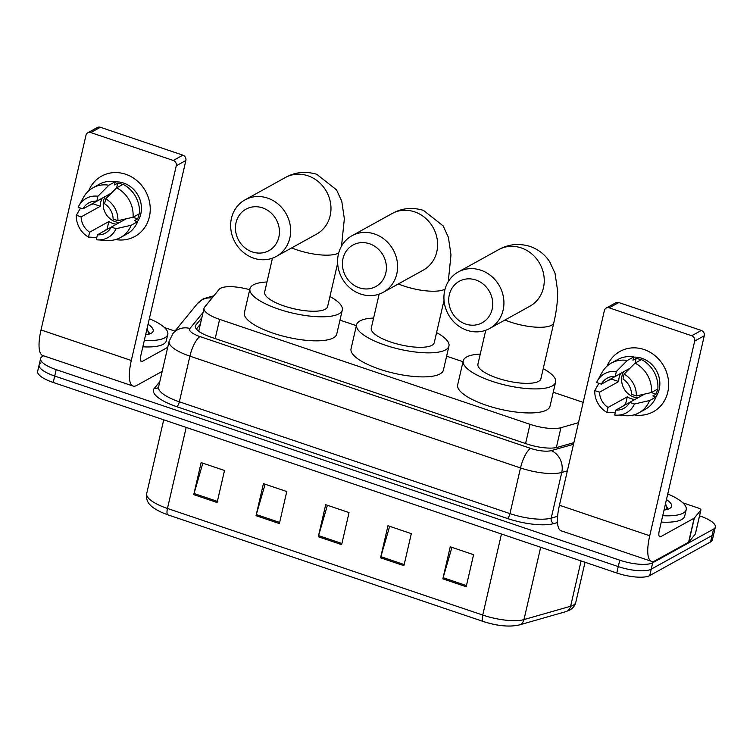 <?xml version="1.0" encoding="UTF-8"?>
<svg xmlns="http://www.w3.org/2000/svg" width="753" height="753" viewBox="0 0 753 753"><rect width="100%" height="100%" fill="white"/><g stroke="black" fill="none" stroke-linecap="round" stroke-linejoin="round"><path stroke-width="1.13" d="M249.714 289.717A25.847 7.728 13 0 0 219.179 289.331L204.552 307.205A25.847 7.728 13 0 0 204.035 308.25A25.847 7.728 13 0 0 219.622 319.376L530.008 424.316A25.847 7.728 13 0 0 560.938 427.704L578.492 422.687M583.189 402.366L553.248 392.238M463.01 361.732L446.614 356.188M356.376 325.673L339.97 320.129M699.556 515.843L699.763 515.918A25.847 7.728 -167 0 1 715.35 527.044A25.847 7.728 -167 0 1 713.515 529.124L652.71 562.764A25.847 7.728 -167 0 1 619.757 560.185L56.193 369.638A25.847 7.728 -167 0 1 40.606 358.513A25.847 7.728 -167 0 1 42.45 356.433L43.589 355.802M715.35 527.044L713.872 533.453A25.847 7.728 -167 0 1 712.037 535.534L651.232 569.174A25.847 7.728 -167 0 1 618.279 566.595L54.715 376.048A25.847 7.728 -167 0 1 39.128 364.923A25.847 7.728 -167 0 1 40.963 362.842M201.832 317.785L195.921 325.004A25.847 7.728 13 0 0 195.404 326.04A25.847 7.728 13 0 0 210.991 337.165L526.667 443.903A25.847 7.728 13 0 0 557.596 447.291L573.89 442.632M196.382 329.042L200.354 324.195M39.128 364.923L37.65 371.333A25.847 7.728 -167 0 0 53.237 382.458L616.792 573.005A25.847 7.728 -167 0 0 649.745 575.584L710.55 541.944A25.847 7.728 -167 0 0 712.394 539.863L713.872 533.453A25.847 7.728 -167 0 1 712.037 535.534L651.232 569.174A25.847 7.728 -167 0 1 618.279 566.595L54.715 376.048A25.847 7.728 -167 0 1 39.128 364.923L40.606 358.513M483.097 621.423L168.004 514.883A8.612 2.598 -71.3 0 1 167.91 514.854A8.612 2.598 -71.3 0 1 167.467 508.463L482.739 615.06A8.612 2.598 108.7 0 0 483.181 621.451A8.612 2.598 108.7 0 0 483.275 621.479A28.266 8.452 -167 0 0 517.085 625.178M193.756 494.636L201.155 462.587L224.507 470.484L217.109 502.524L193.756 494.636A6.89 2.08 108.7 0 1 194.048 493.497L217.372 501.385M380.566 557.794L387.964 525.745L411.317 533.642L403.919 565.691L380.566 557.794A6.89 2.08 108.7 0 1 380.867 556.665L404.182 564.543M442.839 578.85L450.238 546.8L473.59 554.697L466.192 586.747L442.839 578.85A6.89 2.08 108.7 0 1 443.131 577.72L466.455 585.599M256.02 515.683L263.428 483.642L286.771 491.54L279.372 523.58L256.02 515.683A6.89 2.08 108.7 0 1 256.321 514.553L279.636 522.441M318.293 536.738L325.691 504.698L349.044 512.586L341.646 544.635L318.293 536.738A6.89 2.08 108.7 0 1 318.594 535.609L341.909 543.497M327.395 505.263L318.594 535.609M265.122 484.217L256.321 514.553M451.932 547.375L443.131 577.72M389.659 526.319L380.867 556.665M202.849 463.161L194.048 493.497M667.751 493.959A43.081 12.886 -167 0 1 686.199 509.659A43.081 12.886 -167 0 1 683.131 513.132A43.081 12.886 -167 0 1 662.734 515.692M686.199 509.659L684.712 516.069A43.081 12.886 -167 0 1 681.653 519.542A43.081 12.886 -167 0 1 661.256 522.102M666.452 499.587A28.087 8.396 -167 0 1 669.615 508.539A28.087 8.396 -167 0 1 664.033 510.063M667.13 509.499L665.586 503.475M667.723 508.275L665.266 504.726M644.05 349.524A34.469 31.212 61 0 1 668.259 389.649A34.469 31.212 61 0 1 634.035 414.847A34.469 31.212 61 0 0 653.34 411.731L653.34 411.731A34.469 31.212 61 0 0 668.259 379.098A34.469 31.212 61 0 0 644.05 349.524A34.469 31.212 61 0 0 607.078 366.118A34.469 31.212 61 0 1 619.973 351.416A34.469 31.212 61 0 1 644.05 349.524M682.849 502.825L698.323 508.059A4.311 1.29 13 0 1 700.921 509.913L695.377 533.952A4.311 1.29 -167 0 1 695.292 534.122L688.816 542.047A4.311 1.29 -167 0 1 688.59 542.216L655.129 560.731A34.469 10.382 -71.3 0 1 651.486 561.333A34.469 10.382 -71.3 0 1 649.726 535.769L694.68 341.071A4.311 3.897 -119 0 0 691.706 335.753L701.307 330.445A4.311 3.897 61 0 1 704.281 335.763L659.327 530.451A8.612 2.598 108.7 0 0 659.769 536.842A8.612 2.598 108.7 0 0 660.682 536.691L694.144 518.177A4.311 1.29 13 0 0 694.36 518.008L700.836 510.092A4.311 1.29 13 0 0 700.921 509.913M651.486 561.333L561.192 530.809A34.469 10.382 -71.3 0 1 559.432 505.235L604.386 310.547A4.311 3.897 -119 0 1 609.196 307.855L691.706 335.753M606.184 308.09L615.785 302.781A4.311 3.897 61 0 1 618.797 302.546L701.307 330.445M624.143 374.137L623.004 379.06A17.234 15.606 61 0 1 631.532 394.346L636.323 395.965A22.402 20.284 61 0 0 624.143 374.137L635.061 363.125L641.462 359.586A28.435 25.743 61 0 1 657.849 388.981L651.449 392.529L636.323 395.965M644.662 394.073L629.677 402.366A17.234 15.606 61 0 1 623.879 408.342A17.234 15.606 61 0 1 615.841 410.093L629.63 402.46M615.229 412.757L606.918 412.39L608.057 407.458L627.258 396.831A17.234 15.606 -119 0 0 631.033 398.657A17.234 15.606 -119 0 0 634.93 399.457M637.81 397.866A17.234 15.606 61 0 1 633.913 397.066A17.234 15.606 61 0 1 623.522 371.841M608.057 407.458A17.234 15.606 61 0 1 599.539 392.172L618.74 381.545A17.234 15.606 -119 0 1 620.585 373.535L601.383 384.152L596.602 382.543A22.402 20.284 61 0 1 597.289 381.14L601.976 372.575A28.435 25.743 61 0 1 611.37 363.068L617.771 359.52A28.435 25.743 61 0 1 633.678 356.96L632.925 360.207L636.125 358.437A24.99 22.628 61 0 1 640.097 359.397A24.99 22.628 61 0 1 641.123 359.774M633.631 357.148A24.99 22.628 61 0 1 642.017 358.343A24.99 22.628 61 0 1 655.863 396.953M626.025 404.455A24.99 22.628 61 0 1 625.555 404.21L622.223 406.564M611.615 378.495A24.99 22.628 61 0 0 611.577 379.126L607.699 380.66M629.677 402.366L634.468 403.985L649.604 400.54L656.004 397L652.842 395.927L656.042 394.158A24.99 22.628 61 0 0 657.538 389.16M656.004 397A28.435 25.743 61 0 1 645.302 409.284L638.902 412.832A28.435 25.743 61 0 1 625.856 415.731L616.105 415.148A22.402 20.284 61 0 1 614.702 415.016L615.841 410.093M649.604 400.54A28.435 25.743 61 0 1 638.902 412.832M598.908 383.315L594.748 390.553L599.539 392.172M611.37 363.068A28.435 25.743 61 0 1 627.277 360.499L616.359 371.502L615.22 376.425L629.941 368.283M633.678 356.96L627.277 360.499M634.468 403.985A22.402 20.284 61 0 1 616.105 415.148M606.918 412.39A22.402 20.284 61 0 1 594.748 390.553M597.289 381.14A22.402 20.284 61 0 1 616.359 371.502M601.383 384.152A17.234 15.606 61 0 1 607.191 378.175A17.234 15.606 61 0 1 615.22 376.425M635.061 363.125A28.435 25.743 61 0 1 651.449 392.529M642.958 395.014A21.545 19.503 61 0 1 642.064 394.666M628.491 369.751A21.545 19.503 61 0 1 628.633 369.008M636.125 358.437L635.033 363.153M651.307 392.558L656.042 394.158M627.258 396.831L625.555 404.21M611.577 379.126L618.74 381.545M369.497 243.756A23.701 21.46 -119 0 0 343.001 258.552A23.701 21.46 -119 0 0 359.322 287.815A23.701 21.46 -119 0 0 385.809 273.028A23.701 21.46 -119 0 0 369.497 243.756M360.668 294.065A32.313 29.254 61 0 1 337.975 266.336A32.313 29.254 61 0 1 351.962 235.745A32.313 29.254 61 0 1 374.542 233.967A32.313 29.254 61 0 1 397.236 261.696A32.313 29.254 61 0 1 383.249 292.286A32.313 29.254 61 0 1 360.668 294.065M379.136 294.131L371.276 328.148A32.313 9.667 13 0 0 395.589 343.547A32.313 9.667 13 0 0 431.958 345.288A32.313 9.667 13 0 0 434.255 342.681L444.035 300.306M436.58 332.581A47.392 14.175 -167 0 1 448.948 346.079A47.392 14.175 -167 0 1 445.578 349.891A47.392 14.175 -167 0 1 392.238 347.34A47.392 14.175 -167 0 1 356.583 324.75A47.392 14.175 -167 0 1 359.953 320.938A47.392 14.175 -167 0 1 373.61 318.048M448.948 346.079L443.395 370.109A47.392 14.175 -167 0 1 440.025 373.93A47.392 14.175 -167 0 1 386.684 371.38A47.392 14.175 -167 0 1 351.039 348.79L356.583 324.75M475.811 279.984A23.701 21.46 -119 0 0 449.325 294.781A23.701 21.46 -119 0 0 465.636 324.054A23.701 21.46 -119 0 0 492.133 309.257A23.701 21.46 -119 0 0 475.811 279.984M466.992 330.294A32.313 29.254 61 0 1 444.298 302.574A32.313 29.254 61 0 1 458.285 271.974A32.313 29.254 61 0 1 480.866 270.205A32.313 29.254 61 0 1 503.559 297.924A32.313 29.254 61 0 1 489.572 328.524A32.313 29.254 61 0 1 466.992 330.294M485.76 330.256L477.92 364.207A32.313 9.667 13 0 0 502.223 379.606A32.313 9.667 13 0 0 538.593 381.338A32.313 9.667 13 0 0 540.889 378.74L553.841 322.661C556.495 311.347 557.757 300.767 557.625 290.893L555.036 273.339L549.794 261.94C545.078 254.627 538.499 249.45 530.065 246.419C518.826 243.087 508.341 244.17 498.608 249.667L458.285 271.974M543.224 368.641A47.392 14.175 -167 0 1 555.582 382.129A47.392 14.175 -167 0 1 552.222 385.95A47.392 14.175 -167 0 1 498.872 383.399A47.392 14.175 -167 0 1 463.227 360.809A47.392 14.175 -167 0 1 466.596 356.997A47.392 14.175 -167 0 1 480.254 354.098M555.582 382.129L550.038 406.168A47.392 14.175 -167 0 1 546.669 409.98A47.392 14.175 -167 0 1 493.328 407.439A47.392 14.175 -167 0 1 457.673 384.849L463.227 360.809M262.533 207.875A23.701 21.46 -119 0 0 236.037 222.672A23.701 21.46 -119 0 0 252.359 251.944A23.701 21.46 -119 0 0 278.855 237.148A23.701 21.46 -119 0 0 262.533 207.875M253.714 258.185A32.313 29.254 61 0 1 231.02 230.456A32.313 29.254 61 0 1 245.007 199.865A32.313 29.254 61 0 1 267.579 198.095A32.313 29.254 61 0 1 290.281 225.815A32.313 29.254 61 0 1 276.295 256.415A32.313 29.254 61 0 1 253.714 258.185M272.473 258.147L264.642 292.089A32.313 9.667 13 0 0 288.945 307.488A32.313 9.667 13 0 0 325.315 309.229A32.313 9.667 13 0 0 327.611 306.631L337.655 263.136M329.946 296.531A47.392 14.175 -167 0 1 342.304 310.02A47.392 14.175 -167 0 1 338.935 313.832A47.392 14.175 -167 0 1 285.594 311.29A47.392 14.175 -167 0 1 249.949 288.7A47.392 14.175 -167 0 1 253.319 284.888A47.392 14.175 -167 0 1 266.976 281.989M342.304 310.02L336.751 334.059A47.392 14.175 -167 0 1 333.391 337.871A47.392 14.175 -167 0 1 280.05 335.32A47.392 14.175 -167 0 1 244.396 312.73L249.949 288.7M125.638 174.244A34.469 31.212 61 0 1 149.847 214.37A34.469 31.212 61 0 1 115.623 239.558A34.469 31.212 61 0 0 134.928 236.451L134.928 236.451A34.469 31.212 61 0 0 149.847 203.818A34.469 31.212 61 0 0 125.638 174.244A34.469 31.212 61 0 0 88.666 190.838A34.469 31.212 61 0 1 101.561 176.136A34.469 31.212 61 0 1 125.638 174.244M164.436 327.546L174.95 331.104M162.177 371.37L136.717 385.451A34.469 10.382 -71.3 0 1 133.074 386.054A34.469 10.382 -71.3 0 1 131.314 360.489L176.268 165.792A4.311 3.897 -119 0 0 173.294 160.474L182.894 155.165A4.311 3.897 61 0 1 185.869 160.483L140.915 355.171A8.612 2.598 108.7 0 0 141.357 361.562A8.612 2.598 108.7 0 0 142.27 361.412L167.721 347.331M133.074 386.054L42.78 355.529A34.469 10.382 -71.3 0 1 41.02 329.955L85.974 135.267A4.311 3.897 -119 0 1 90.784 132.575L173.294 160.474M87.781 132.81L97.382 127.502A4.311 3.897 61 0 1 100.384 127.266L182.894 155.165M105.731 198.848L104.592 203.781A17.234 15.606 61 0 1 113.119 219.067L117.91 220.685A22.402 20.284 61 0 0 105.731 198.848L116.649 187.845L123.05 184.306A28.435 25.743 61 0 1 139.437 213.701L133.036 217.25L117.91 220.685M126.25 218.794L111.275 227.077A17.234 15.606 61 0 1 105.467 233.063A17.234 15.606 61 0 1 97.429 234.814L111.218 227.18M96.798 237.487L88.506 237.101L89.645 232.178L108.846 221.551A17.234 15.606 -119 0 0 112.621 223.377A17.234 15.606 -119 0 0 116.517 224.178M119.398 222.587A17.234 15.606 61 0 1 115.501 221.787A17.234 15.606 61 0 1 105.109 196.561M89.645 232.178A17.234 15.606 61 0 1 81.126 216.892L100.328 206.266A17.234 15.606 -119 0 1 102.173 198.255L82.971 208.873L78.19 207.254A22.402 20.284 61 0 1 78.877 205.861L83.564 197.295A28.435 25.743 61 0 1 92.958 187.789L99.358 184.24A28.435 25.743 61 0 1 115.265 181.68L114.512 184.927L117.713 183.148A24.99 22.628 61 0 1 121.685 184.118A24.99 22.628 61 0 1 122.711 184.494M115.218 181.859A24.99 22.628 61 0 1 123.605 183.054A24.99 22.628 61 0 1 137.451 221.664M107.623 229.176A24.99 22.628 61 0 1 107.152 228.921L103.81 231.284M93.203 203.216A24.99 22.628 61 0 0 93.165 203.847L89.287 205.381M111.275 227.077L116.056 228.696L131.191 225.26L137.592 221.721L134.429 220.648L137.63 218.878A24.99 22.628 61 0 0 139.126 213.88M137.592 221.721A28.435 25.743 61 0 1 126.89 234.004L120.489 237.553A28.435 25.743 61 0 1 107.444 240.452L97.692 239.868A22.402 20.284 61 0 1 96.29 239.736L97.429 234.814M131.191 225.26A28.435 25.743 61 0 1 120.489 237.553M80.496 208.035L76.335 215.273L81.126 216.892M92.958 187.789A28.435 25.743 61 0 1 108.865 185.219L97.946 196.222L96.808 201.145L111.529 193.003M115.265 181.68L108.865 185.219M116.056 228.696A22.402 20.284 61 0 1 97.692 239.868M88.506 237.101A22.402 20.284 61 0 1 76.335 215.273M78.877 205.861A22.402 20.284 61 0 1 97.946 196.222M82.971 208.873A17.234 15.606 61 0 1 88.779 202.896A17.234 15.606 61 0 1 96.808 201.145M116.649 187.845A28.435 25.743 61 0 1 133.036 217.25M124.546 219.735A21.545 19.503 61 0 1 123.652 219.387M110.079 194.472A21.545 19.503 61 0 1 110.22 193.728M117.713 183.148L116.63 187.874M132.895 217.278L137.63 218.878M108.846 221.551L107.152 228.921M93.165 203.847L100.328 206.266M149.339 318.679A43.081 12.886 -167 0 1 167.787 334.379A43.081 12.886 -167 0 1 164.719 337.852A43.081 12.886 -167 0 1 144.322 340.412M167.787 334.379L166.3 340.789A43.081 12.886 -167 0 1 163.241 344.262A43.081 12.886 -167 0 1 142.844 346.822M148.04 324.308A28.087 8.396 -167 0 1 151.202 333.259A28.087 8.396 -167 0 1 151.174 333.268A28.087 8.396 -167 0 1 145.621 334.784M148.727 334.21L147.174 328.195M149.32 332.986L146.854 329.447M556.354 447.583L560.938 427.704M525.575 443.536L530.008 424.316M215.189 338.586L219.622 319.376M213.956 295.722L203.282 298.781L197.408 303.647A17.234 16.265 39.3 0 1 212.054 298.047M557.521 522.526L553.841 523.58A38.78 11.596 -167 0 1 507.447 518.497L176.823 406.714A38.78 11.596 -167 0 1 154.233 388.463L159.796 381.658M652.71 562.764L649.745 575.584M619.757 560.185L616.792 573.005M713.515 529.124L710.55 541.944M56.193 369.638L53.237 382.458M567.376 470.851L561.757 472.451L551.215 518.12L557.625 516.294M203.065 312.448L189.954 328.477A17.234 5.158 13 0 0 199.997 336.591L530.611 448.374A17.234 5.158 13 0 0 551.234 450.633A17.234 14.467 74.1 0 1 561.757 472.451A34.469 10.307 -167 0 1 520.511 467.942L509.969 513.612A34.469 10.307 13 0 0 551.215 518.12A4.311 3.614 -105.9 0 0 553.841 523.58M530.611 448.374A17.234 5.186 108.7 0 0 520.511 467.942L189.897 356.15L179.355 401.82L509.969 513.612A4.311 1.299 -71.3 0 1 507.447 518.497M199.997 336.591A17.234 5.186 108.7 0 0 189.897 356.15A34.469 10.307 -167 0 1 169.114 341.316L158.572 386.986A34.469 10.307 13 0 0 179.355 401.82A4.311 1.299 -71.3 0 1 176.823 406.714M551.234 450.633L573.513 444.27M154.233 388.463A4.311 4.066 -140.7 0 0 158.488 387.193L158.572 386.986M197.408 303.647L172.917 333.588A17.234 16.265 39.3 0 1 189.954 328.477M195.413 327.207L195.921 325.004M501.46 533.999L482.739 615.06A34.469 10.307 13 0 0 523.984 619.578L570.623 606.25A34.469 10.307 13 0 0 573.325 605.177A34.469 10.307 13 0 0 575.772 602.409L585.043 562.265M575.772 602.409C575.094 605.534 573.071 608.095 569.71 610.09L565.889 611.634A8.612 7.229 74.1 0 0 570.623 606.25L581.09 560.929M540.682 547.262L523.984 619.578A8.612 7.229 74.1 0 1 519.241 624.962C509.188 627.164 497.168 625.988 483.181 621.451L167.91 514.854C149.122 507.974 145.517 501.526 146.684 493.629A34.469 10.307 13 0 0 167.467 508.463L186.189 427.403M559.432 505.235L649.726 535.769M618.797 302.546L609.196 307.855M659.139 536.174L660.682 536.691M688.59 542.216L694.144 518.177M704.281 335.763L694.68 341.071M694.36 518.008L688.816 542.047M695.292 534.122L700.836 510.092M398.328 283.947A32.313 9.667 13 0 0 403.712 285.971A32.313 9.667 13 0 0 444.901 289.199A32.313 9.667 13 0 0 445.061 289.114M383.249 292.286L423.252 270.158A32.313 29.254 -119 0 0 437.239 239.558A32.313 29.254 -119 0 0 414.545 211.838A32.313 29.254 -119 0 0 391.965 213.607L351.962 235.745M504.962 320.006A32.313 9.667 13 0 0 510.355 322.03A32.313 9.667 13 0 0 551.544 325.258A32.313 9.667 13 0 0 553.841 322.661M489.572 328.524L529.896 306.217A32.313 29.254 -119 0 0 543.882 275.617A32.313 29.254 -119 0 0 521.189 247.897A32.313 29.254 -119 0 0 498.608 249.667M291.684 247.897A32.313 9.667 13 0 0 297.068 249.911A32.313 9.667 13 0 0 338.266 253.149A32.313 9.667 13 0 0 338.746 252.857M276.295 256.415L316.618 234.098A32.313 29.254 -119 0 0 330.605 203.508A32.313 29.254 -119 0 0 307.911 175.778A32.313 29.254 -119 0 0 285.331 177.548L245.007 199.865M41.02 329.955L131.314 360.489M100.384 127.266L90.784 132.575M140.726 360.894L142.27 361.412M185.869 160.483L176.268 165.792M198.726 331.235L204.035 308.25M172.917 333.588L169.114 341.316M565.889 611.634L519.241 624.962M146.684 493.629L163.73 419.816M448.27 281.641L450.981 254.843L448.393 237.289L443.15 225.881L423.421 210.369C412.192 207.037 401.707 208.11 391.965 213.607M341.514 246.146L344.347 218.784L341.758 201.23L336.506 189.831L316.778 174.31C305.549 170.978 295.063 172.061 285.331 177.548"/></g></svg>
